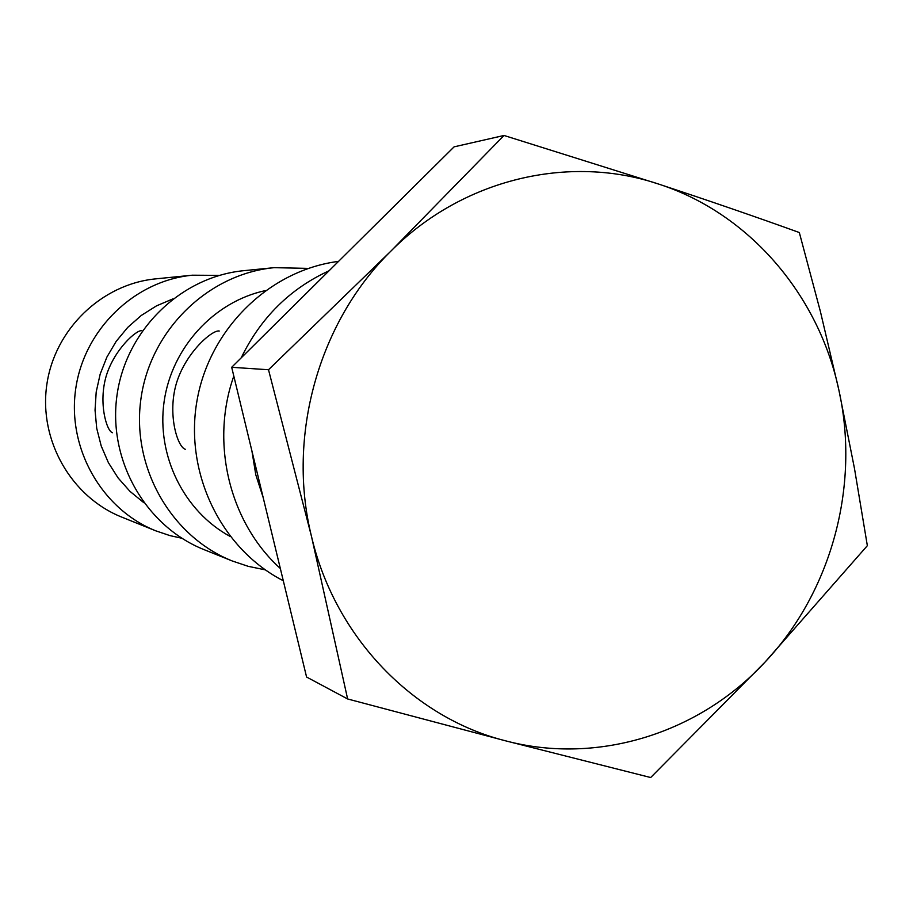 <?xml version="1.0" encoding="UTF-8"?>
<svg xmlns="http://www.w3.org/2000/svg" width="913" height="913" viewBox="0 0 913 913"><rect width="100%" height="100%" fill="white"/><g stroke="black" fill="none" stroke-linecap="round" stroke-linejoin="round"><path stroke-width="1.37" d="M143.775 502.664L129.954 491.342L118.051 477.887L108.385 462.64L101.217 445.978L96.721 428.334L95.043 410.154L96.207 391.905L100.19 374.056L106.901 357.074L116.156 341.394L127.706 327.413L141.253 315.476L156.443 305.889L172.877 298.893M141.732 330.723C136.745 329.547 114.342 349.2 106.205 376.053C98.25 402.987 106.661 431.233 112.482 432.739M230.144 536.445C183.958 511.44 156.34 455.667 164.112 401.606C171.792 347.522 213.904 301.712 265.249 290.631M219.246 331.02C212.569 329.513 185.898 352.156 176.437 383.198C167.182 414.342 177.579 447.256 185.305 449.276M263.206 497.653L255.788 474.783L251.908 450.908M347.636 698.97L306.574 677.024L231.685 367.288L454.081 146.856L504.022 135.466L391.084 250.938L268.513 369.742L311.504 536.479L347.636 698.97L505.779 740.877L650.672 777.534L765.208 661.914L867.35 545.677L854.5 468.609L838.944 390.387L820.399 311.516L799.32 232.53C755.462 216.712 708.659 200.598 658.889 184.164L504.022 135.466M280.337 568.502C229.597 522.635 210.036 443.056 233.808 376.099M241.203 357.85C260.662 317.77 289.946 288.748 329.045 270.784M283.292 580.736C221.208 548.907 184.3 473.208 196.946 400.99C209.351 328.726 269.495 270.18 338.529 261.38M265.284 569.86L248.233 566.334L232.279 560.981C170.822 536.582 131.05 466.726 141.013 398.308C150.611 329.821 208.335 273.9 274.162 267.669L308.343 268.388M232.279 560.981L204.147 549.672C145.498 526.379 107.586 459.924 117.058 394.884C126.177 329.787 181.173 276.605 243.988 270.659L274.162 267.669M181.87 538.248L170.001 535.623L155.826 530.852C101.857 509.34 67.048 448.477 75.699 388.972C84.042 329.433 134.508 280.748 192.346 275.201L219.405 275.384M155.826 530.852L121.737 517.1C71.248 496.969 38.723 440.249 46.791 384.852C54.552 329.41 101.663 284.057 155.758 278.864L192.346 275.201M231.685 367.288L268.513 369.742M391.084 250.938C462.663 178.868 569.221 153.841 658.889 184.164C749.128 213.357 818.778 294.888 838.944 390.387C860.08 485.716 831.538 591.533 765.208 661.914C699.689 732.956 598.175 765.322 505.779 740.877C413.269 717.755 335.06 637.331 311.504 536.479C286.591 436.106 318.66 321.855 391.084 250.938"/></g></svg>
